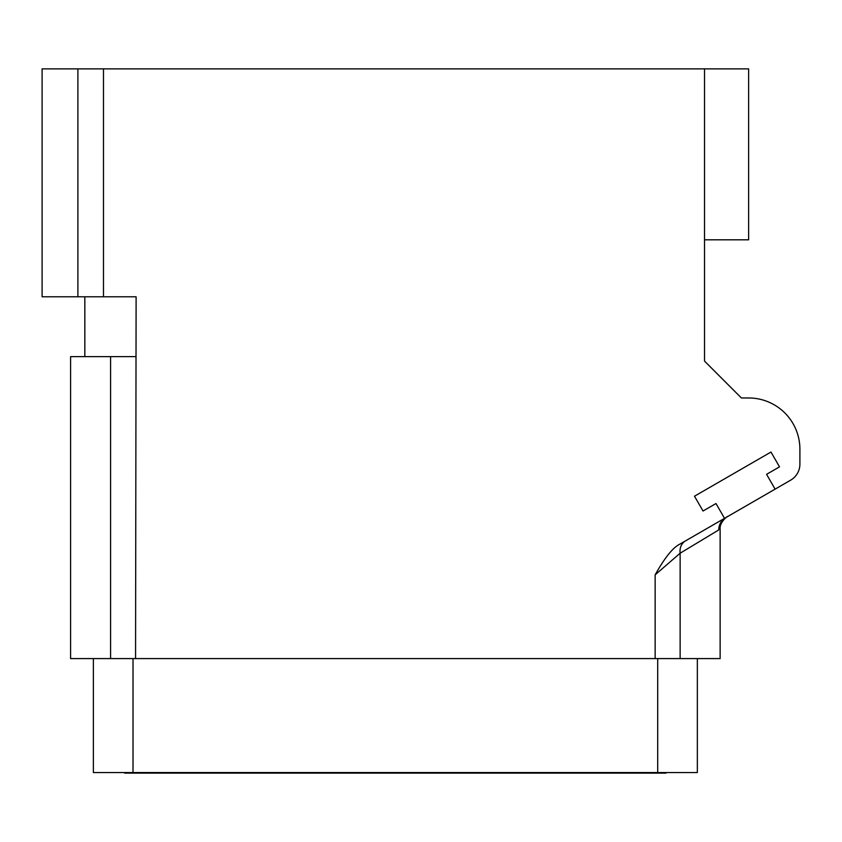 <?xml version="1.0" encoding="UTF-8"?>
<svg xmlns="http://www.w3.org/2000/svg" width="842" height="842" viewBox="0 0 842 842"><rect width="100%" height="100%" fill="white"/><g stroke="black" fill="none" stroke-linecap="round" stroke-linejoin="round"><path stroke-width="1.26" d="M704.512 239.812L704.512 68.876L748.622 68.876L748.622 239.812L704.512 239.812L704.512 361.081L741.402 397.971L748.622 397.971A51.278 51.278 0 0 1 799.9 449.249L799.9 464.131A18.513 18.513 0 0 1 790.638 480.172L721.826 519.903M704.512 68.876L42.1 68.876L42.1 296.784L77.896 296.784L77.896 68.876L77.896 296.784L136.109 296.784L135.562 658.591L70.591 658.591L70.591 356.619L135.562 356.619M679.389 553.857L677.673 555.341M718.026 522.093L713.542 524.682M708.69 527.492L685.504 540.88L724.541 518.335L715.995 503.537L703.038 511.01L694.492 496.212L770.977 452.049L779.524 466.857L766.567 474.33L775.114 489.139M727.256 516.767L726.667 517.114L727.256 516.767C729.53 514.788 719.257 521.493 720.131 529.102L720.131 658.591L655.15 658.591L655.15 574.844L680.136 553.215L718.731 529.944C720.594 528.829 720.594 528.829 718.731 529.944C718.826 525.155 720.773 521.303 724.573 518.398M655.15 658.591L135.562 658.591M655.15 574.844C664.706 557.73 672.947 547.489 679.883 544.121L724.541 518.346M681.946 542.932L680.389 543.827M680.136 658.591L680.136 553.215A14.24 12.03 60 0 1 685.504 540.88L685.504 540.88M657.697 658.591L657.697 772.556L93.378 772.556L93.378 658.591M697.344 658.591L697.344 772.556L657.697 772.556M133.015 658.591L133.015 772.556M124.721 773.124L124.721 772.556L124.721 773.124L148.224 773.124L148.224 772.556M259.325 772.556L259.325 773.124L148.224 773.124M332.685 772.556L332.685 773.124L259.325 773.124M368.291 772.556L368.291 773.124L332.685 773.124M417.464 772.556L417.464 773.124L368.291 773.124M423.158 772.556L423.158 773.124L417.464 773.124M458.037 772.556L458.037 773.124L423.158 773.124M481.54 772.556L481.54 773.124L458.037 773.124M592.642 772.556L592.642 773.124L481.54 773.124M666.001 773.124L666.001 772.556L666.001 773.124L592.642 773.124M198.08 772.556L198.08 773.124M154.581 772.556L154.581 773.124M168.379 772.556L168.379 773.124M174.736 772.556L174.736 773.124M297.51 772.556L297.51 773.124M281.607 772.556L281.607 773.124M301.752 772.556L301.752 773.124M306.004 772.556L306.004 773.124M308.119 772.556L308.119 773.124M309.182 772.556L309.182 773.124M260.389 772.556L260.389 773.124M262.504 772.556L262.504 773.124M266.756 772.556L266.756 773.124M272.061 772.556L272.061 773.124M276.302 772.556L276.302 773.124M514.42 772.556L514.42 773.124M519.725 772.556L519.725 773.124M523.966 772.556L523.966 773.124M528.208 772.556L528.208 773.124M530.334 772.556L530.334 773.124M531.397 772.556L531.397 773.124M612.797 772.556L612.797 773.124M642.499 772.556L642.499 773.124M103.492 296.784L103.492 68.876M110.586 356.619L110.586 658.591M684.799 541.28L682.378 542.68M84.831 296.784L84.831 356.619"/></g></svg>
